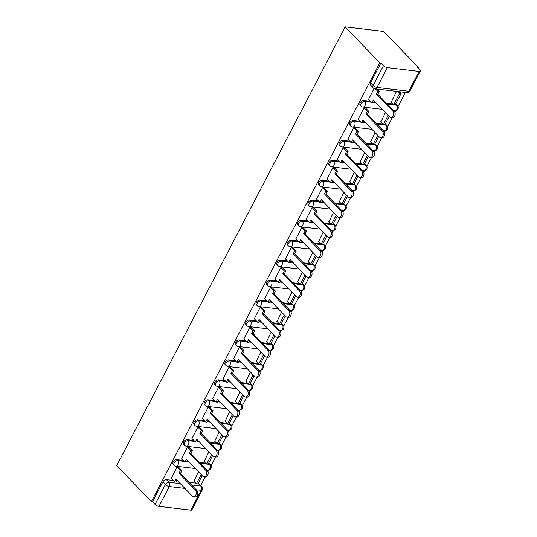 <?xml version="1.0" encoding="UTF-8"?>
<svg xmlns="http://www.w3.org/2000/svg" width="537" height="537" viewBox="0 0 537 537"><rect width="100%" height="100%" fill="white"/><g stroke="black" fill="none" stroke-linecap="round" stroke-linejoin="round"><path stroke-width="0.81" d="M183.52 460.471L176.807 459.672A3.088 1.98 136.1 0 0 173.223 461.961A3.088 1.98 136.1 0 0 173.25 464.371L174.156 465.311A3.088 1.98 -43.9 0 1 174.129 462.901A3.088 1.98 -43.9 0 1 177.707 460.612L184.426 461.411M193.911 440.515L187.191 439.716A3.088 1.98 136.1 0 0 183.614 442.005A3.088 1.98 136.1 0 0 183.634 444.414L184.54 445.354A3.088 1.98 -43.9 0 1 184.513 442.944A3.088 1.98 -43.9 0 1 188.098 440.655L194.81 441.454M204.295 420.565L197.582 419.766A3.088 1.98 136.1 0 0 193.998 422.055A3.088 1.98 136.1 0 0 194.025 424.465L194.924 425.398A3.088 1.98 -43.9 0 1 194.904 422.995A3.088 1.98 -43.9 0 1 198.482 420.699L205.201 421.498M214.686 400.609L207.967 399.81A3.088 1.98 136.1 0 0 204.389 402.099A3.088 1.98 136.1 0 0 204.409 404.509L205.315 405.448A3.088 1.98 -43.9 0 1 205.288 403.039A3.088 1.98 -43.9 0 1 208.873 400.75L215.585 401.548M225.07 380.652L218.358 379.854A3.088 1.98 136.1 0 0 214.773 382.149A3.088 1.98 136.1 0 0 214.8 384.552L215.699 385.492A3.088 1.98 -43.9 0 1 215.679 383.082A3.088 1.98 -43.9 0 1 219.257 380.793L225.976 381.592M235.454 360.703L228.742 359.904A3.088 1.98 136.1 0 0 225.164 362.193A3.088 1.98 136.1 0 0 225.184 364.603L226.09 365.543A3.088 1.98 -43.9 0 1 226.064 363.133A3.088 1.98 -43.9 0 1 229.648 360.844L236.361 361.643M245.845 340.747L239.133 339.948A3.088 1.98 136.1 0 0 235.548 342.237A3.088 1.98 136.1 0 0 235.575 344.647L236.475 345.586A3.088 1.98 -43.9 0 1 236.455 343.177A3.088 1.98 -43.9 0 1 240.032 340.888L246.752 341.686M256.23 320.79L249.517 319.992A3.088 1.98 136.1 0 0 245.939 322.287A3.088 1.98 136.1 0 0 245.959 324.69L246.866 325.63A3.088 1.98 -43.9 0 1 246.839 323.22A3.088 1.98 -43.9 0 1 250.423 320.931L257.136 321.73M266.62 300.841L259.901 300.042A3.088 1.98 136.1 0 0 256.324 302.331A3.088 1.98 136.1 0 0 256.35 304.741L257.25 305.681A3.088 1.98 -43.9 0 1 257.23 303.271A3.088 1.98 -43.9 0 1 260.807 300.982L267.52 301.781M277.005 280.885L270.292 280.086A3.088 1.98 136.1 0 0 266.708 282.375A3.088 1.98 136.1 0 0 266.735 284.785L267.641 285.724A3.088 1.98 -43.9 0 1 267.614 283.314A3.088 1.98 -43.9 0 1 271.198 281.026L277.911 281.824M287.396 260.928L280.676 260.13A3.088 1.98 136.1 0 0 277.099 262.425A3.088 1.98 136.1 0 0 277.126 264.828L278.025 265.768A3.088 1.98 -43.9 0 1 278.005 263.365A3.088 1.98 -43.9 0 1 281.583 261.069L288.295 261.868M297.78 240.979L291.067 240.18A3.088 1.98 136.1 0 0 287.483 242.469A3.088 1.98 136.1 0 0 287.51 244.879L288.416 245.818A3.088 1.98 -43.9 0 1 288.389 243.409A3.088 1.98 -43.9 0 1 291.967 241.12L298.686 241.918M308.171 221.022L301.452 220.224A3.088 1.98 136.1 0 0 297.874 222.513A3.088 1.98 136.1 0 0 297.894 224.922L298.8 225.862A3.088 1.98 -43.9 0 1 298.773 223.452A3.088 1.98 -43.9 0 1 302.358 221.163L309.07 221.962M318.555 201.066L311.843 200.267A3.088 1.98 136.1 0 0 308.258 202.563A3.088 1.98 136.1 0 0 308.285 204.966L309.191 205.906A3.088 1.98 -43.9 0 1 309.164 203.503A3.088 1.98 -43.9 0 1 312.742 201.207L319.461 202.006M328.946 181.117L322.227 180.318A3.088 1.98 136.1 0 0 318.649 182.607A3.088 1.98 136.1 0 0 318.669 185.017L319.575 185.956A3.088 1.98 -43.9 0 1 319.549 183.547A3.088 1.98 -43.9 0 1 323.133 181.258L329.846 182.056M339.33 161.16L332.618 160.362A3.088 1.98 136.1 0 0 329.033 162.651A3.088 1.98 136.1 0 0 329.06 165.06L329.96 166A3.088 1.98 -43.9 0 1 329.94 163.59A3.088 1.98 -43.9 0 1 333.517 161.301L340.236 162.1M349.721 141.211L343.002 140.412A3.088 1.98 136.1 0 0 339.424 142.701A3.088 1.98 136.1 0 0 339.444 145.104L340.351 146.044A3.088 1.98 -43.9 0 1 340.324 143.641A3.088 1.98 -43.9 0 1 343.908 141.345L350.621 142.144M360.105 121.255L353.393 120.456A3.088 1.98 136.1 0 0 349.809 122.745A3.088 1.98 136.1 0 0 349.835 125.155L350.735 126.094A3.088 1.98 -43.9 0 1 350.715 123.685A3.088 1.98 -43.9 0 1 354.292 121.396L361.012 122.194M370.49 101.298L363.777 100.5A3.088 1.98 136.1 0 0 360.199 102.789A3.088 1.98 136.1 0 0 360.22 105.198L361.126 106.138A3.088 1.98 -43.9 0 1 361.099 103.728A3.088 1.98 -43.9 0 1 364.683 101.439L371.396 102.238M200.744 485.495L205.188 476.963M207.947 471.661L208.819 469.982M211.041 465.727L215.572 457.014M218.337 451.704L219.21 450.026M221.425 445.77L225.963 437.058M228.722 431.755L229.594 430.07M231.809 425.814L236.347 417.101M239.113 411.798L239.985 410.12M242.2 405.865L246.738 397.152M249.497 391.842L250.37 390.164M252.585 385.908L257.122 377.196M259.888 371.893L260.76 370.208M262.976 365.952L267.513 357.239M270.272 351.936L271.145 350.258M273.36 346.003L277.897 337.29M280.656 331.98L281.536 330.302M283.751 326.046L288.282 317.333M291.047 312.031L291.92 310.352M294.135 306.09L298.673 297.377M301.432 292.074L302.311 290.396M304.526 286.14L309.057 277.428M311.822 272.118L312.695 270.44M314.91 266.184L319.448 257.471M322.207 252.168L323.086 250.49M325.301 246.235L329.832 237.515M332.598 232.212L333.47 230.534M335.685 226.278L340.223 217.566M342.982 212.263L343.855 210.578M346.076 206.322L350.607 197.609M353.373 192.306L354.245 190.628M356.461 186.373L360.998 177.66M363.757 172.35L364.63 170.672M366.845 166.416L371.382 157.703M374.148 152.401L375.021 150.716M377.236 146.46L381.773 137.747M384.532 132.444L385.405 130.766M387.62 126.51L392.158 117.798M394.923 112.488L395.796 110.81M398.011 106.554L405.361 92.431M418.008 68.139L418.357 67.467L383.7 31.441L345.123 26.85L379.78 62.876L151.394 501.605L116.73 465.579L345.123 26.85M190.783 510.15L201.107 490.321A3.088 1.101 27.5 0 0 202.201 490.039L191.877 509.868A3.088 1.101 -152.5 0 1 190.783 510.15L158.952 506.364A3.088 1.101 -152.5 0 1 155.065 504.391L152.515 501.739L162.839 481.917A3.088 1.98 -43.9 0 1 166.416 479.628L173.136 480.427M176.592 480.837L177.74 480.971M189.051 482.32L195.851 483.125M198.119 483.394L200.791 486.059A3.088 1.98 -43.9 0 1 201.684 486.475L199.14 483.83A3.088 1.98 136.1 0 0 198.247 483.414M152.515 501.739L151.394 501.605M419.169 71.421L387.345 67.635L377.021 87.457L408.852 91.243L419.169 71.421A3.088 1.101 27.5 0 0 420.27 71.139A3.088 1.101 27.5 0 0 419.78 69.978L417.236 67.333L418.357 67.467M380.908 63.01L370.584 82.839A3.088 1.98 136.1 0 0 370.611 85.249L373.155 87.893A3.088 1.98 -43.9 0 1 373.128 85.484L383.452 65.662L380.908 63.01L379.78 62.876M383.452 65.662A3.088 1.101 27.5 0 0 387.345 67.635M374.061 88.545L368.577 99.305M396.481 91.371L391.292 102.01M365.657 108.132L364.073 107.736L358.186 119.261M385.432 112.589L380.908 121.959M355.272 128.088L353.688 127.692L347.801 139.211M375.048 132.545L370.517 141.916M344.882 148.044L343.297 147.641L337.411 159.167M364.657 152.501L360.132 161.872M334.497 167.994L332.913 167.598L327.026 179.123M354.272 172.451L349.741 181.821M324.106 187.95L322.522 187.554L316.635 199.073M343.881 192.407L339.357 201.778M313.722 207.906L312.138 207.504L306.251 219.029M333.497 212.363L328.966 221.734M303.331 227.856L301.747 227.46L295.86 238.985M323.106 232.313L318.582 241.684M292.947 247.812L291.363 247.409L285.476 258.935M312.722 252.269L308.198 261.64M282.556 267.768L280.972 267.366L275.092 278.891M302.331 272.219L297.807 281.596M272.172 287.718L270.588 287.322L264.701 298.847M291.947 292.175L287.423 301.546M261.781 307.674L260.197 307.271L254.316 318.797M281.556 312.131L277.032 321.502M251.397 327.624L249.812 327.228L243.926 338.753M271.172 332.081L266.647 341.458M241.006 347.58L239.428 347.184L233.541 358.709M260.787 352.037L256.256 361.408M230.621 367.536L229.037 367.133L223.15 378.659M250.396 371.993L245.872 381.364M220.237 387.486L218.653 387.09L212.766 398.615M240.012 391.943L235.481 401.32M209.846 407.442L208.262 407.046L202.375 418.571M229.621 411.899L225.097 421.27M199.462 427.398L197.878 426.996L191.991 438.521M219.237 431.855L214.706 441.226M189.071 447.348L187.487 446.952L181.6 458.477M208.846 451.805L204.322 461.176M178.687 467.304L177.103 466.908L171.216 478.427M186.977 460.88L188.125 461.014M199.435 462.364L206.242 463.176M208.504 463.444L209.537 464.398A3.088 1.98 -43.9 0 1 210.43 464.814L209.531 463.874A3.088 1.98 136.1 0 0 208.638 463.458M197.368 440.931L198.515 441.065M209.826 442.407L216.626 443.22M218.895 443.488L219.928 444.441A3.088 1.98 -43.9 0 1 220.821 444.858L219.915 443.924A3.088 1.98 136.1 0 0 219.022 443.502M207.752 420.974L208.9 421.109M220.21 422.458L227.017 423.263M229.279 423.532L230.313 424.492A3.088 1.98 -43.9 0 1 231.205 424.908L230.306 423.968A3.088 1.98 136.1 0 0 229.406 423.552M218.143 401.018L219.284 401.159M230.601 402.502L237.401 403.314M239.67 403.582L240.704 404.536A3.088 1.98 -43.9 0 1 241.596 404.952L240.69 404.012A3.088 1.98 136.1 0 0 239.797 403.596M228.527 381.069L229.675 381.203M240.985 382.545L247.792 383.358M250.054 383.626L251.088 384.579A3.088 1.98 -43.9 0 1 251.981 385.002L251.074 384.062A3.088 1.98 136.1 0 0 250.182 383.64M238.918 361.112L240.059 361.247M251.376 362.596L258.176 363.401M260.445 363.67L261.472 364.63A3.088 1.98 -43.9 0 1 262.365 365.046L261.465 364.106A3.088 1.98 136.1 0 0 260.573 363.69M249.302 341.156L250.45 341.297M261.761 342.64L268.56 343.452M270.829 343.72L271.863 344.673A3.088 1.98 -43.9 0 1 272.756 345.09L271.85 344.15A3.088 1.98 136.1 0 0 270.957 343.734M259.693 321.207L260.834 321.341M272.152 322.683L278.951 323.496M281.22 323.764L282.247 324.717A3.088 1.98 -43.9 0 1 283.14 325.14L282.24 324.2A3.088 1.98 136.1 0 0 281.348 323.777M270.077 301.25L271.225 301.385M282.536 302.734L289.336 303.539M291.604 303.814L292.638 304.768A3.088 1.98 -43.9 0 1 293.531 305.184L292.625 304.244A3.088 1.98 136.1 0 0 291.732 303.828M280.462 281.294L281.61 281.435M292.927 282.777L299.727 283.59M301.989 283.858L303.022 284.811A3.088 1.98 -43.9 0 1 303.915 285.228L303.016 284.288A3.088 1.98 136.1 0 0 302.123 283.872M290.853 261.344L292 261.479M303.311 262.828L310.111 263.633M312.38 263.902L313.413 264.855A3.088 1.98 -43.9 0 1 314.306 265.278L313.4 264.338A3.088 1.98 136.1 0 0 312.507 263.922M301.237 241.388L302.385 241.522M313.702 242.872L320.502 243.677M322.764 243.952L323.798 244.906A3.088 1.98 -43.9 0 1 324.69 245.322L323.791 244.382A3.088 1.98 136.1 0 0 322.898 243.966M311.628 221.432L312.776 221.573M324.086 222.915L330.886 223.728M333.155 223.996L334.189 224.949A3.088 1.98 -43.9 0 1 335.081 225.365L334.175 224.426A3.088 1.98 136.1 0 0 333.282 224.01M322.012 201.482L323.16 201.617M334.47 202.966L341.277 203.771M343.539 204.04L344.573 205A3.088 1.98 -43.9 0 1 345.466 205.416L344.566 204.476A3.088 1.98 136.1 0 0 343.673 204.06M332.403 181.526L333.551 181.66M344.861 183.01L351.661 183.822M353.93 184.09L354.964 185.043A3.088 1.98 -43.9 0 1 355.856 185.46L354.95 184.52A3.088 1.98 136.1 0 0 354.058 184.104M342.787 161.57L343.935 161.711M355.246 163.053L362.052 163.866M364.314 164.134L365.348 165.087A3.088 1.98 -43.9 0 1 366.241 165.503L365.341 164.57A3.088 1.98 136.1 0 0 364.442 164.147M353.178 141.62L354.319 141.755M365.637 143.104L372.436 143.909M374.705 144.178L375.739 145.138A3.088 1.98 -43.9 0 1 376.632 145.554L375.725 144.614A3.088 1.98 136.1 0 0 374.833 144.198M363.562 121.664L364.71 121.798M376.021 123.148L382.827 123.96M385.089 124.228L386.123 125.181A3.088 1.98 -43.9 0 1 387.016 125.598L386.11 124.658A3.088 1.98 136.1 0 0 385.217 124.242M373.953 101.715L375.094 101.849M386.412 103.191L393.212 104.003M395.48 104.272L396.507 105.225A3.088 1.98 -43.9 0 1 397.4 105.648L396.501 104.708A3.088 1.98 136.1 0 0 395.608 104.285M198.462 471.761L193.931 481.132M392.789 111.172L394.252 111.347A3.551 2.41 96.8 0 1 394.93 115.448A3.551 2.41 96.8 0 1 392.299 117.811L390.835 117.637A3.551 2.41 -83.2 0 0 393.473 115.274A3.551 2.41 -83.2 0 0 392.789 111.172L376.363 94.096L377.793 91.344L379.256 91.518L376.867 89.041M368.503 99.231L371.866 102.728L373.302 99.983L389.728 117.053A3.551 2.41 -83.2 0 0 390.835 117.637M371.866 102.728L373.329 102.903L374.309 101.03M375.41 88.867L377.793 91.344M391.064 101.768L393.769 104.581L395.225 104.755L401.152 93.371L399.588 91.74M393.769 104.581L399.689 93.196L401.152 93.371M398.125 91.565L399.689 93.196M394.252 111.347L377.826 94.27L379.256 91.518M377.826 94.27L376.363 94.096M382.404 131.122L383.861 131.297A3.551 2.41 96.8 0 1 384.546 135.405A3.551 2.41 96.8 0 1 381.914 137.767L380.451 137.593A3.551 2.41 -83.2 0 0 383.082 135.23A3.551 2.41 -83.2 0 0 382.404 131.122L365.972 114.052L367.409 111.3L368.872 111.474L365.428 107.897M358.112 119.18L361.482 122.684L362.911 119.932L379.337 137.009A3.551 2.41 -83.2 0 0 380.451 137.593M361.482 122.684L362.945 122.859L363.918 120.979M364.039 107.796L367.409 111.3M380.679 121.724L383.378 124.53L384.841 124.705L389.144 116.448M383.378 124.53L388.13 115.401M383.861 131.297L367.436 114.227L368.872 111.474M367.436 114.227L365.972 114.052M372.013 151.078L373.477 151.253A3.551 2.41 96.8 0 1 374.161 155.354A3.551 2.41 96.8 0 1 371.523 157.717L370.067 157.549A3.551 2.41 -83.2 0 0 372.698 155.18A3.551 2.41 -83.2 0 0 372.013 151.078L355.588 134.002L357.018 131.256L358.481 131.424L355.038 127.853M347.728 139.137L351.091 142.641L352.527 139.888L368.953 156.965A3.551 2.41 -83.2 0 0 370.067 157.549M351.091 142.641L352.554 142.808L353.534 140.936M353.655 127.752L357.018 131.256M370.288 141.681L372.993 144.487L374.45 144.661L378.753 136.398M372.993 144.487L377.746 135.351M373.477 151.253L357.051 134.176L358.481 131.424M357.051 134.176L355.588 134.002M361.629 171.035L363.093 171.209A3.551 2.41 96.8 0 1 363.771 175.31A3.551 2.41 96.8 0 1 361.139 177.673L359.676 177.499A3.551 2.41 -83.2 0 0 362.307 175.136A3.551 2.41 -83.2 0 0 361.629 171.035L345.204 153.958L346.633 151.206L348.097 151.38L344.653 147.803M337.337 159.093L340.706 162.59L342.136 159.838L358.562 176.915A3.551 2.41 -83.2 0 0 359.676 177.499M340.706 162.59L342.17 162.765L343.143 160.885M343.264 147.709L346.633 151.206M359.904 161.63L362.603 164.443L364.066 164.617L368.369 156.354M362.603 164.443L367.362 155.307M363.093 171.209L346.66 154.132L348.097 151.38M346.66 154.132L345.204 153.958M351.238 190.984L352.702 191.159A3.551 2.41 96.8 0 1 353.386 195.267A3.551 2.41 96.8 0 1 350.748 197.629L349.292 197.455A3.551 2.41 -83.2 0 0 351.923 195.092A3.551 2.41 -83.2 0 0 351.238 190.984L334.813 173.914L336.243 171.162L337.706 171.337L334.269 167.759M326.952 179.043L330.322 182.546L331.752 179.794L348.177 196.871A3.551 2.41 -83.2 0 0 349.292 197.455M330.322 182.546L331.779 182.721L332.759 180.841M332.88 167.658L336.243 171.162M349.513 181.587L352.218 184.392L353.682 184.567L357.978 176.311M352.218 184.392L356.971 175.263M352.702 191.159L336.276 174.082L337.706 171.337M336.276 174.082L334.813 173.914M340.854 210.94L342.317 211.115A3.551 2.41 96.8 0 1 342.995 215.216A3.551 2.41 96.8 0 1 340.364 217.579L338.901 217.404A3.551 2.41 -83.2 0 0 341.532 215.042A3.551 2.41 -83.2 0 0 340.854 210.94L324.429 193.864L325.858 191.118L327.322 191.286L323.878 187.715M316.562 198.999L319.931 202.496L321.361 199.751L337.786 216.827A3.551 2.41 -83.2 0 0 338.901 217.404M319.931 202.496L321.394 202.671L322.368 200.798M322.489 187.614L325.858 191.118M339.129 201.543L341.827 204.349L343.291 204.523L347.593 196.26M341.827 204.349L346.587 195.213M342.317 211.115L325.885 194.038L327.322 191.286M325.885 194.038L324.429 193.864M330.463 230.897L331.926 231.071A3.551 2.41 96.8 0 1 332.611 235.172A3.551 2.41 96.8 0 1 329.973 237.535L328.516 237.361A3.551 2.41 -83.2 0 0 331.148 234.998A3.551 2.41 -83.2 0 0 330.463 230.897L314.038 213.82L315.467 211.068L316.931 211.242L313.494 207.665M306.177 218.955L309.547 222.452L310.977 219.7L327.402 236.777A3.551 2.41 -83.2 0 0 328.516 237.361M309.547 222.452L311.004 222.627L311.984 220.747M312.104 207.571L315.467 211.068M328.738 221.492L331.443 224.305L332.906 224.473L337.202 216.216M331.443 224.305L336.196 215.169M331.926 231.071L315.501 213.995L316.931 211.242M315.501 213.995L314.038 213.82M320.079 250.846L321.542 251.021A3.551 2.41 96.8 0 1 322.22 255.122A3.551 2.41 96.8 0 1 319.589 257.492L318.126 257.317A3.551 2.41 -83.2 0 0 320.757 254.954A3.551 2.41 -83.2 0 0 320.079 250.846L303.653 233.776L305.083 231.024L306.546 231.199L303.103 227.621M295.786 238.905L299.156 242.409L300.586 239.656L317.018 256.733A3.551 2.41 -83.2 0 0 318.126 257.317M299.156 242.409L300.619 242.583L301.599 240.704M301.713 227.52L305.083 231.024M318.354 241.449L321.052 244.254L322.515 244.429L326.818 236.166M321.052 244.254L325.811 235.119M321.542 251.021L305.117 233.944L306.546 231.199M305.117 233.944L303.653 233.776M309.688 270.802L311.151 270.977A3.551 2.41 96.8 0 1 311.836 275.078A3.551 2.41 96.8 0 1 309.205 277.441L307.741 277.267A3.551 2.41 -83.2 0 0 310.373 274.904A3.551 2.41 -83.2 0 0 309.688 270.802L293.262 253.726L294.699 250.974L296.156 251.148L292.719 247.57M285.402 258.861L288.772 262.358L290.202 259.613L306.627 276.683A3.551 2.41 -83.2 0 0 307.741 277.267M288.772 262.358L290.228 262.533L291.208 260.66M291.329 247.476L294.699 250.974M307.963 261.405L310.668 264.211L312.131 264.385L316.427 256.122M310.668 264.211L315.42 255.075M311.151 270.977L294.726 253.9L296.156 251.148M294.726 253.9L293.262 253.726M299.304 290.759L300.767 290.926A3.551 2.41 96.8 0 1 301.445 295.035A3.551 2.41 96.8 0 1 298.814 297.397L297.35 297.223A3.551 2.41 -83.2 0 0 299.982 294.86A3.551 2.41 -83.2 0 0 299.304 290.759L282.878 273.682L284.308 270.93L285.771 271.104L282.328 267.527M275.018 278.817L278.381 282.314L279.811 279.562L296.243 296.639A3.551 2.41 -83.2 0 0 297.35 297.223M278.381 282.314L279.844 282.489L280.824 280.609M280.938 267.433L284.308 270.93M297.579 281.354L300.277 284.167L301.74 284.335L306.043 276.078M300.277 284.167L305.036 275.031M300.767 290.926L284.341 273.857L285.771 271.104M284.341 273.857L282.878 273.682M288.913 310.708L290.376 310.883A3.551 2.41 96.8 0 1 291.061 314.984A3.551 2.41 96.8 0 1 288.429 317.354L286.966 317.179A3.551 2.41 -83.2 0 0 289.597 314.816A3.551 2.41 -83.2 0 0 288.913 310.708L272.487 293.632L273.924 290.886L275.38 291.061L271.944 287.483M264.627 298.767L267.997 302.271L269.426 299.518L285.852 316.595A3.551 2.41 -83.2 0 0 286.966 317.179M267.997 302.271L269.46 302.445L270.433 300.566M270.554 287.382L273.924 290.886M287.194 301.311L289.893 304.117L291.356 304.291L295.652 296.028M289.893 304.117L294.645 294.981M290.376 310.883L273.951 293.806L275.38 291.061M273.951 293.806L272.487 293.632M278.528 330.664L279.992 330.839A3.551 2.41 96.8 0 1 280.67 334.94A3.551 2.41 96.8 0 1 278.038 337.303L276.575 337.129A3.551 2.41 -83.2 0 0 279.213 334.766A3.551 2.41 -83.2 0 0 278.528 330.664L262.103 313.588L263.533 310.836L264.996 311.01L261.553 307.433M254.243 318.723L257.606 322.22L259.042 319.475L275.468 336.545A3.551 2.41 -83.2 0 0 276.575 337.129M257.606 322.22L259.069 322.395L260.049 320.522M260.163 307.339L263.533 310.836M276.803 321.267L279.502 324.073L280.965 324.247L285.268 315.984M279.502 324.073L284.261 314.937M279.992 330.839L263.566 313.762L264.996 311.01M263.566 313.762L262.103 313.588M268.144 350.614L269.601 350.789A3.551 2.41 96.8 0 1 270.286 354.897A3.551 2.41 96.8 0 1 267.654 357.259L266.191 357.085A3.551 2.41 -83.2 0 0 268.822 354.722A3.551 2.41 -83.2 0 0 268.144 350.614L251.712 333.544L253.149 330.792L254.605 330.967L251.168 327.389M243.852 338.679L247.221 342.176L248.651 339.424L265.077 356.501A3.551 2.41 -83.2 0 0 266.191 357.085M247.221 342.176L248.685 342.351L249.658 340.471M249.779 327.295L253.149 330.792M266.419 341.217L269.118 344.022L270.581 344.197L274.877 335.94M269.118 344.022L273.87 334.893M269.601 350.789L253.175 333.719L254.605 330.967M253.175 333.719L251.712 333.544M257.753 370.57L259.217 370.745A3.551 2.41 96.8 0 1 259.895 374.846A3.551 2.41 96.8 0 1 257.263 377.216L255.8 377.041A3.551 2.41 -83.2 0 0 258.438 374.672A3.551 2.41 -83.2 0 0 257.753 370.57L241.328 353.494L242.758 350.748L244.221 350.923L240.777 347.345M233.467 358.629L236.83 362.133L238.267 359.381L254.692 376.457A3.551 2.41 -83.2 0 0 255.8 377.041M236.83 362.133L238.294 362.307L239.274 360.428M239.395 347.244L242.758 350.748M256.028 361.173L258.733 363.979L260.19 364.153L264.493 355.89M258.733 363.979L263.486 354.843M259.217 370.745L242.791 353.668L244.221 350.923M242.791 353.668L241.328 353.494M247.369 390.527L248.826 390.701A3.551 2.41 96.8 0 1 249.51 394.802A3.551 2.41 96.8 0 1 246.879 397.165L245.416 396.991A3.551 2.41 -83.2 0 0 248.047 394.628A3.551 2.41 -83.2 0 0 247.369 390.527L230.937 373.45L232.373 370.698L233.837 370.872L230.393 367.295M223.077 378.585L226.446 382.082L227.876 379.337L244.301 396.407A3.551 2.41 -83.2 0 0 245.416 396.991M226.446 382.082L227.91 382.257L228.883 380.384M229.004 367.201L232.373 370.698M245.644 381.122L248.342 383.935L249.806 384.109L254.108 375.846M248.342 383.935L253.095 374.799M248.826 390.701L232.4 373.624L233.837 370.872M232.4 373.624L230.937 373.45M236.978 410.476L238.441 410.651A3.551 2.41 96.8 0 1 239.126 414.759A3.551 2.41 96.8 0 1 236.488 417.121L235.031 416.947A3.551 2.41 -83.2 0 0 237.663 414.584A3.551 2.41 -83.2 0 0 236.978 410.476L220.553 393.406L221.982 390.654L223.446 390.829L220.002 387.251M212.692 398.535L216.055 402.038L217.492 399.286L233.917 416.363A3.551 2.41 -83.2 0 0 235.031 416.947M216.055 402.038L217.519 402.213L218.499 400.334M218.619 387.157L221.982 390.654M235.253 401.079L237.958 403.884L239.415 404.059L243.717 395.803M237.958 403.884L242.711 394.755M238.441 410.651L222.016 393.581L223.446 390.829M222.016 393.581L220.553 393.406M226.594 430.432L228.057 430.607A3.551 2.41 96.8 0 1 228.735 434.708A3.551 2.41 96.8 0 1 226.104 437.071L224.641 436.903A3.551 2.41 -83.2 0 0 227.272 434.534A3.551 2.41 -83.2 0 0 226.594 430.432L210.168 413.356L211.598 410.61L213.061 410.785L209.618 407.207M202.301 418.491L205.671 421.995L207.101 419.243L223.526 436.319A3.551 2.41 -83.2 0 0 224.641 436.903M205.671 421.995L207.134 422.163L208.108 420.29M208.228 407.106L211.598 410.61M224.869 421.035L227.567 423.841L229.03 424.015L233.333 415.752M227.567 423.841L232.326 414.705M228.057 430.607L211.625 413.53L213.061 410.785M211.625 413.53L210.168 413.356M216.203 450.389L217.666 450.563A3.551 2.41 96.8 0 1 218.351 454.664A3.551 2.41 96.8 0 1 215.713 457.027L214.256 456.853A3.551 2.41 -83.2 0 0 216.888 454.49A3.551 2.41 -83.2 0 0 216.203 450.389L199.777 433.312L201.207 430.56L202.671 430.734L199.234 427.157M191.917 438.447L195.287 441.944L196.717 439.199L213.142 456.269A3.551 2.41 -83.2 0 0 214.256 456.853M195.287 441.944L196.743 442.119L197.723 440.246M197.844 427.063L201.207 430.56M214.478 440.984L217.183 443.797L218.646 443.971L222.942 435.708M217.183 443.797L221.935 434.661M217.666 450.563L201.241 433.487L202.671 430.734M201.241 433.487L199.777 433.312M205.819 470.338L207.282 470.513A3.551 2.41 96.8 0 1 207.96 474.621A3.551 2.41 96.8 0 1 205.329 476.984L203.865 476.809A3.551 2.41 -83.2 0 0 206.497 474.446A3.551 2.41 -83.2 0 0 205.819 470.338L189.393 453.268L190.823 450.516L192.286 450.691L188.843 447.113M181.526 458.397L184.896 461.901L186.326 459.148L202.751 476.225A3.551 2.41 -83.2 0 0 203.865 476.809M184.896 461.901L186.359 462.075L187.332 460.196M187.453 447.012L190.823 450.516M204.094 460.941L206.792 463.746L208.255 463.921L212.558 455.665M206.792 463.746L211.551 454.617M207.282 470.513L190.85 453.443L192.286 450.691M190.85 453.443L189.393 453.268M195.428 490.294L196.891 490.469A3.551 2.41 96.8 0 1 197.576 494.57A3.551 2.41 96.8 0 1 194.938 496.933L193.481 496.759A3.551 2.41 -83.2 0 0 196.112 494.396A3.551 2.41 -83.2 0 0 195.428 490.294L179.002 473.218L180.432 470.472L181.895 470.64L178.459 467.069M171.142 478.353L174.512 481.857L175.941 479.105L192.367 496.181A3.551 2.41 -83.2 0 0 193.481 496.759M174.512 481.857L175.968 482.025L176.948 480.152M177.069 466.968L180.432 470.472M193.703 480.897L196.408 483.703L197.871 483.877L202.167 475.614M196.408 483.703L201.16 474.567M196.891 490.469L180.466 473.392L181.895 470.64M180.466 473.392L179.002 473.218M176.807 459.672L177.707 460.612A3.088 2.094 96.8 0 1 178.022 464.874A3.088 2.094 -83.2 0 1 176.015 466.237L195.361 468.533M187.191 439.716L188.098 440.655A3.088 2.094 96.8 0 1 188.406 444.925A3.088 2.094 -83.2 0 1 186.399 446.281L205.745 448.583M197.582 419.766L198.482 420.699A3.088 2.094 96.8 0 1 198.797 424.968A3.088 2.094 -83.2 0 1 196.79 426.324L216.129 428.627M207.967 399.81L208.873 400.75A3.088 2.094 96.8 0 1 209.182 405.012A3.088 2.094 -83.2 0 1 207.175 406.375L226.52 408.677M218.358 379.854L219.257 380.793A3.088 2.094 96.8 0 1 219.573 385.063A3.088 2.094 -83.2 0 1 217.566 386.418L236.904 388.721M228.742 359.904L229.648 360.844A3.088 2.094 96.8 0 1 229.957 365.106A3.088 2.094 -83.2 0 1 227.95 366.462L247.295 368.765M239.133 339.948L240.032 340.888A3.088 2.094 96.8 0 1 240.341 345.15A3.088 2.094 -83.2 0 1 238.334 346.513L257.679 348.815M249.517 319.992L250.423 320.931A3.088 2.094 96.8 0 1 250.732 325.2A3.088 2.094 -83.2 0 1 248.725 326.556L268.07 328.859M259.901 300.042L260.807 300.982A3.088 2.094 96.8 0 1 261.116 305.244A3.088 2.094 -83.2 0 1 259.109 306.6L278.455 308.903M270.292 280.086L271.198 281.026A3.088 2.094 96.8 0 1 271.507 285.288A3.088 2.094 -83.2 0 1 269.5 286.651L288.846 288.953M280.676 260.13L281.583 261.069A3.088 2.094 96.8 0 1 281.891 265.338A3.088 2.094 -83.2 0 1 279.884 266.694L299.23 268.997M291.067 240.18L291.967 241.12A3.088 2.094 96.8 0 1 292.282 245.382A3.088 2.094 -83.2 0 1 290.275 246.738L309.621 249.04M301.452 220.224L302.358 221.163A3.088 2.094 96.8 0 1 302.667 225.426A3.088 2.094 -83.2 0 1 300.66 226.789L320.005 229.091M311.843 200.267L312.742 201.207A3.088 2.094 96.8 0 1 313.058 205.476A3.088 2.094 -83.2 0 1 311.051 206.832L330.396 209.135M322.227 180.318L323.133 181.258A3.088 2.094 96.8 0 1 323.442 185.52A3.088 2.094 -83.2 0 1 321.435 186.883L340.78 189.178M332.618 160.362L333.517 161.301A3.088 2.094 96.8 0 1 333.833 165.571A3.088 2.094 -83.2 0 1 331.826 166.926L351.164 169.229M343.002 140.412L343.908 141.345A3.088 2.094 96.8 0 1 344.217 145.614A3.088 2.094 -83.2 0 1 342.21 146.97L361.555 149.273M353.393 120.456L354.292 121.396A3.088 2.094 96.8 0 1 354.608 125.658A3.088 2.094 -83.2 0 1 352.601 127.021L371.94 129.316M363.777 100.5L364.683 101.439A3.088 2.094 96.8 0 1 364.992 105.708A3.088 2.094 -83.2 0 1 362.985 107.064L382.331 109.367M166.416 479.628L168.967 482.273L180.284 483.615M191.595 484.965L200.791 486.059A3.088 2.094 -83.2 0 1 201.107 490.321L196.193 489.737M184.876 488.395L169.276 486.535L158.952 506.364M186.574 461.666L189.031 461.954M200.341 463.303L209.537 464.398A3.088 2.094 -83.2 0 1 209.846 468.66A3.088 2.094 -83.2 0 1 207.839 470.023A3.088 3.088 0 0 0 210.43 464.814M196.958 441.709L199.415 442.005M210.726 443.347L219.928 444.441A3.088 2.094 -83.2 0 1 220.237 448.71A3.088 2.094 -83.2 0 1 218.23 450.066A3.088 3.088 0 0 0 220.821 444.858M207.349 421.76L209.806 422.048M221.116 423.398L230.313 424.492A3.088 2.094 -83.2 0 1 230.621 428.754A3.088 2.094 -83.2 0 1 228.614 430.11A3.088 3.088 0 0 0 231.205 424.908M217.733 401.804L220.19 402.092M231.501 403.441L240.704 404.536A3.088 2.094 -83.2 0 1 241.012 408.798A3.088 2.094 -83.2 0 1 239.005 410.161A3.088 3.088 0 0 0 241.596 404.952M228.118 381.847L230.581 382.143M241.892 383.485L251.088 384.579A3.088 2.094 -83.2 0 1 251.397 388.848A3.088 2.094 -83.2 0 1 249.39 390.204A3.088 3.088 0 0 0 251.981 385.002M238.509 361.898L240.965 362.186M252.276 363.536L261.472 364.63A3.088 2.094 -83.2 0 1 261.788 368.892A3.088 2.094 -83.2 0 1 259.78 370.248A3.088 3.088 0 0 0 262.365 365.046M248.893 341.941L251.35 342.237M262.667 343.579L271.863 344.673A3.088 2.094 -83.2 0 1 272.172 348.943A3.088 2.094 -83.2 0 1 270.165 350.299A3.088 3.088 0 0 0 272.756 345.09M259.284 321.985L261.741 322.281M273.051 323.623L282.247 324.717A3.088 2.094 -83.2 0 1 282.563 328.986A3.088 2.094 -83.2 0 1 280.556 330.342A3.088 3.088 0 0 0 283.14 325.14M269.668 302.036L272.125 302.324M283.442 303.673L292.638 304.768A3.088 2.094 -83.2 0 1 292.947 309.03A3.088 2.094 -83.2 0 1 290.94 310.393A3.088 3.088 0 0 0 293.531 305.184M280.059 282.079L282.516 282.375M293.826 283.717L303.022 284.811A3.088 2.094 -83.2 0 1 303.338 289.081A3.088 2.094 -83.2 0 1 301.331 290.436A3.088 3.088 0 0 0 303.915 285.228M290.443 262.123L292.9 262.418M304.217 263.761L313.413 264.855A3.088 2.094 -83.2 0 1 313.722 269.124A3.088 2.094 -83.2 0 1 311.715 270.48A3.088 3.088 0 0 0 314.306 265.278M300.834 242.174L303.291 242.462M314.601 243.811L323.798 244.906A3.088 2.094 -83.2 0 1 324.113 249.168A3.088 2.094 -83.2 0 1 322.099 250.531A3.088 3.088 0 0 0 324.69 245.322M311.218 222.217L313.675 222.513M324.992 223.855L334.189 224.949A3.088 2.094 -83.2 0 1 334.497 229.218A3.088 2.094 -83.2 0 1 332.49 230.574A3.088 3.088 0 0 0 335.081 225.365M321.609 202.261L324.066 202.556M335.377 203.899L344.573 205A3.088 2.094 -83.2 0 1 344.882 209.262A3.088 2.094 -83.2 0 1 342.875 210.618A3.088 3.088 0 0 0 345.466 205.416M331.994 182.312L334.45 182.6M345.761 183.949L354.964 185.043A3.088 2.094 -83.2 0 1 355.272 189.306A3.088 2.094 -83.2 0 1 353.265 190.669A3.088 3.088 0 0 0 355.856 185.46M342.384 162.355L344.841 162.651M356.152 163.993L365.348 165.087A3.088 2.094 -83.2 0 1 365.657 169.356A3.088 2.094 -83.2 0 1 363.65 170.712A3.088 3.088 0 0 0 366.241 165.503M352.769 142.399L355.226 142.694M366.536 144.044L375.739 145.138A3.088 2.094 -83.2 0 1 376.048 149.4A3.088 2.094 -83.2 0 1 374.041 150.756A3.088 3.088 0 0 0 376.632 145.554M363.153 122.449L365.616 122.738M376.927 124.087L386.123 125.181A3.088 2.094 -83.2 0 1 386.432 129.444A3.088 2.094 -83.2 0 1 384.425 130.806A3.088 3.088 0 0 0 387.016 125.598M373.544 102.493L376.001 102.789M387.311 104.131L396.507 105.225A3.088 2.094 -83.2 0 1 396.823 109.494A3.088 2.094 -83.2 0 1 394.816 110.85A3.088 3.088 0 0 0 397.4 105.648M370.584 82.839L373.128 85.484A3.088 1.101 -152.5 0 0 377.021 87.457A3.088 2.094 96.8 0 1 375.014 88.82L406.845 92.606A3.088 3.088 0 0 0 409.946 90.961L420.27 71.139M162.839 481.917L165.383 484.562A3.088 1.98 -43.9 0 1 168.967 482.273A3.088 2.094 -83.2 0 1 169.276 486.535A3.088 1.101 -152.5 0 1 165.383 484.562L155.065 504.391M409.946 90.961A3.088 1.101 27.5 0 1 408.852 91.243A3.088 2.094 96.8 0 1 406.845 92.606M394.816 110.85L393.641 110.709M361.126 106.138A3.088 3.088 0 0 0 362.985 107.064M384.425 130.806L383.257 130.666M350.735 126.094A3.088 3.088 0 0 0 352.601 127.021M374.041 150.756L372.866 150.622M340.351 146.044A3.088 3.088 0 0 0 342.21 146.97M363.65 170.712L362.482 170.571M329.96 166A3.088 3.088 0 0 0 331.826 166.926M353.265 190.669L352.091 190.528M319.575 185.956A3.088 3.088 0 0 0 321.435 186.883M342.875 210.618L341.707 210.484M309.191 205.906A3.088 3.088 0 0 0 311.051 206.832M332.49 230.574L331.316 230.433M298.8 225.862A3.088 3.088 0 0 0 300.66 226.789M322.099 250.531L320.931 250.39M288.416 245.818A3.088 3.088 0 0 0 290.275 246.738M311.715 270.48L310.54 270.346M278.025 265.768A3.088 3.088 0 0 0 279.884 266.694M301.331 290.436L300.156 290.295M267.641 285.724A3.088 3.088 0 0 0 269.5 286.651M290.94 310.393L289.772 310.252M257.25 305.681A3.088 3.088 0 0 0 259.109 306.6M280.556 330.342L279.381 330.201M246.866 325.63A3.088 3.088 0 0 0 248.725 326.556M270.165 350.299L268.997 350.158M236.475 345.586A3.088 3.088 0 0 0 238.334 346.513M259.78 370.248L258.606 370.114M226.09 365.543A3.088 3.088 0 0 0 227.95 366.462M249.39 390.204L248.222 390.063M215.699 385.492A3.088 3.088 0 0 0 217.566 386.418M239.005 410.161L237.831 410.02M205.315 405.448A3.088 3.088 0 0 0 207.175 406.375M228.614 430.11L227.446 429.976M194.924 425.398A3.088 3.088 0 0 0 196.79 426.324M218.23 450.066L217.055 449.925M184.54 445.354A3.088 3.088 0 0 0 186.399 446.281M207.839 470.023L206.671 469.882M174.156 465.311A3.088 3.088 0 0 0 176.015 466.237M202.201 490.039A3.088 3.088 0 0 0 201.684 486.475M373.155 87.893A3.088 3.088 0 0 0 375.014 88.82"/></g></svg>
